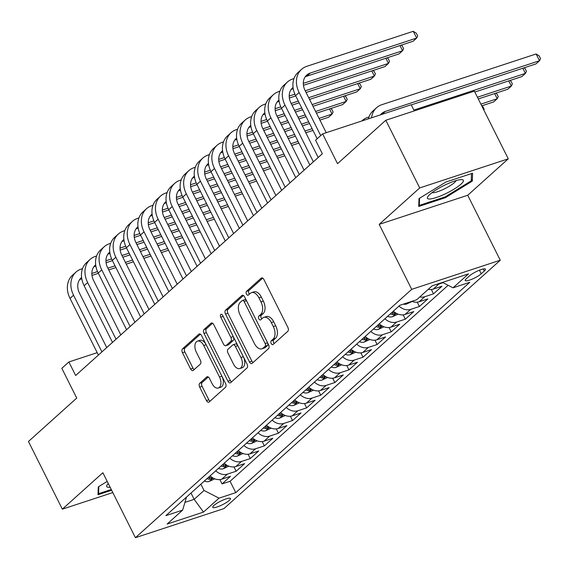 <?xml version="1.0" encoding="UTF-8"?>
<svg xmlns="http://www.w3.org/2000/svg" width="569" height="569" viewBox="0 0 569 569"><rect width="100%" height="100%" fill="white"/><g stroke="black" fill="none" stroke-linecap="round" stroke-linejoin="round"><path stroke-width="0.85" d="M271.214 343.512A2.127 1.23 -108.2 0 0 272.843 344.658A2.127 1.23 -108.2 0 0 273.113 344.501L287.814 331.286A3.037 1.757 -108.2 0 0 287.864 327.381L263.916 279.557A3.037 1.757 -108.2 0 0 261.584 277.914A3.037 1.757 -108.2 0 0 261.199 278.141L246.498 291.356A2.127 1.23 -108.2 0 0 246.462 294.088A2.127 1.23 -108.2 0 0 248.091 295.233A2.127 1.23 -108.2 0 0 248.361 295.076L250.26 293.369A9.709 5.626 -108.2 0 1 251.491 292.644A9.709 5.626 -108.2 0 1 258.952 297.893L260.943 301.876A9.709 5.626 -108.2 0 1 260.773 314.358L258.874 316.065A2.127 1.23 -108.2 0 0 258.838 318.796A2.127 1.23 -108.2 0 0 260.467 319.949A2.127 1.23 -108.2 0 0 260.737 319.792L262.636 318.078A9.709 5.626 -108.2 0 1 263.867 317.36A9.709 5.626 -108.2 0 1 271.328 322.602L273.319 326.585A9.709 5.626 -108.2 0 1 273.148 339.067L271.249 340.781A2.127 1.23 -108.2 0 0 271.214 343.512M263.867 317.36L266.256 316.57A9.709 5.626 -108.2 0 1 273.717 321.812L275.716 325.802A9.709 5.626 -108.2 0 1 275.545 338.285L273.639 339.992A2.127 1.23 -108.2 0 0 273.604 342.723A2.127 1.23 -108.2 0 0 274.194 343.527M262.729 278.134L248.895 290.567A2.127 1.23 -108.2 0 0 248.852 293.298A2.127 1.23 -108.2 0 0 249.442 294.109M251.491 292.644L253.881 291.861A9.709 5.626 -108.2 0 1 261.342 297.103L263.34 301.086A9.709 5.626 -108.2 0 1 263.17 313.569L261.263 315.283A2.127 1.23 -108.2 0 0 261.228 318.014A2.127 1.23 -108.2 0 0 261.818 318.818M229.257 500.414A9.893 1.992 153.4 0 0 230.438 498.501A9.893 1.992 153.4 0 0 223.503 499.859A9.893 1.992 153.4 0 0 213.937 505.45A9.893 1.992 153.4 0 0 212.756 507.363A9.893 1.992 153.4 0 0 219.691 506.005A9.893 1.992 153.4 0 0 229.257 500.414M199.769 383.264A3.037 1.757 -108.2 0 0 199.712 387.162L206.433 400.583A3.037 1.757 -108.2 0 0 208.766 402.219A3.037 1.757 -108.2 0 0 209.15 401.999L225.473 387.318A3.037 1.757 -108.2 0 0 225.53 383.421L201.575 335.589A3.037 1.757 -108.2 0 0 199.242 333.953A3.037 1.757 -108.2 0 0 198.866 334.174L182.535 348.854A3.037 1.757 -108.2 0 0 182.478 352.752L190.601 368.961A3.037 1.757 -108.2 0 0 192.927 370.597A3.037 1.757 -108.2 0 0 193.311 370.376L200.302 364.096A3.037 1.757 -108.2 0 0 200.352 360.191L196.326 352.154A8.115 4.701 -108.2 0 1 197.493 341.116A8.115 4.701 -108.2 0 1 203.73 345.497L219.499 376.991A8.115 4.701 -108.2 0 1 218.332 388.022A8.115 4.701 -108.2 0 1 212.095 383.641L209.47 378.392A3.037 1.757 -108.2 0 0 207.137 376.756A3.037 1.757 -108.2 0 0 206.753 376.984L199.769 383.264L202.159 382.475A3.037 1.757 -108.2 0 0 202.109 386.379L208.823 399.794A3.037 1.757 -108.2 0 0 210.011 401.216M419.709 187.934L379.182 224.364L467.732 195.252L508.266 158.822L419.709 187.934L385.818 120.258L337.538 163.659L322.623 133.879L315.575 140.216L322.353 153.751L75.649 375.504L68.87 361.969L61.822 368.307L76.737 398.08L28.45 441.48L62.341 509.163L112.804 492.569M379.182 224.364L411.714 289.337L135.408 537.698L102.868 472.732L62.341 509.163M249.464 361.898A3.037 1.757 -108.2 0 0 251.797 363.541A3.037 1.757 -108.2 0 0 252.181 363.314L268.511 348.633A3.037 1.757 -108.2 0 0 268.561 344.736L244.613 296.904A3.037 1.757 -108.2 0 0 242.28 295.268A3.037 1.757 -108.2 0 0 241.896 295.489L225.566 310.169A3.037 1.757 -108.2 0 0 225.516 314.067L249.464 361.898L251.861 361.116A3.037 1.757 -108.2 0 0 253.049 362.538M246.996 367.979L230.665 382.653A3.037 1.757 -108.2 0 1 230.281 382.88A3.037 1.757 -108.2 0 1 227.949 381.244L204.001 333.413A3.037 1.757 -108.2 0 1 204.051 329.508L211.042 323.228A3.037 1.757 -108.2 0 1 211.419 323.007A3.037 1.757 -108.2 0 1 213.752 324.643L223.468 344.039A3.037 1.757 -108.2 0 0 225.801 345.682A3.037 1.757 -108.2 0 0 226.185 345.454L230.815 341.286A3.037 1.757 -108.2 0 0 230.872 337.389L220.758 317.189A2.127 1.23 -108.2 0 1 221.064 314.301A2.127 1.23 -108.2 0 1 222.692 315.446L247.046 364.075A3.037 1.757 -108.2 0 1 246.996 367.979M385.818 120.258L474.375 91.14L508.266 158.822M219.89 479.582L222.059 483.913L230.523 476.31L221.782 479.183L227.422 474.112A12.362 9.765 -132 0 1 215.729 470.819M233.987 466.907L236.156 471.239L244.62 463.635L235.879 466.509L241.519 461.445A12.362 9.765 -132 0 1 229.826 458.152M248.084 454.24L250.253 458.571L258.717 450.968L249.976 453.842L255.616 448.77A12.362 9.765 -132 0 1 243.923 445.477M262.181 441.565L264.357 445.897L272.814 438.294L264.073 441.167L269.713 436.096A12.362 9.765 -132 0 1 258.02 432.81M276.285 428.891L278.454 433.222L286.911 425.626L278.177 428.493L283.81 423.428A12.362 9.765 -132 0 1 272.117 420.135M290.382 416.224L292.551 420.555L301.008 412.952L292.274 415.825L297.907 410.754A12.362 9.765 -132 0 1 286.214 407.461M304.479 403.549L306.648 407.881L315.105 400.277L306.371 403.151L312.011 398.087A12.362 9.765 -132 0 1 300.318 394.794M318.576 390.882L320.745 395.213L329.202 387.61L320.468 390.483L326.108 385.412A12.362 9.765 -132 0 1 314.415 382.119M332.673 378.207L334.842 382.539L343.299 374.935L334.565 377.809L340.205 372.738A12.362 9.765 -132 0 1 328.512 369.452M346.77 365.533L348.939 369.864L357.396 362.268L348.662 365.134L354.302 360.07A12.362 9.765 -132 0 1 342.609 356.777M360.867 352.865L363.036 357.197L371.493 349.594L362.759 352.467L368.399 347.396A12.362 9.765 -132 0 1 356.706 344.103M374.964 340.191L377.133 344.522L385.59 336.919L376.856 339.793L382.496 334.728A12.362 9.765 -132 0 1 370.803 331.435M389.061 327.524L391.23 331.855L399.687 324.252L390.953 327.125L396.593 322.054A12.362 9.765 -132 0 1 384.9 318.761M403.158 314.849L405.327 319.181L413.784 311.577L405.05 314.451L410.69 309.38A12.362 9.765 -132 0 1 398.997 306.094M417.255 302.175L419.424 306.506L427.881 298.91L419.147 301.776L424.787 296.712A12.362 9.765 -132 0 1 419.794 296.947M431.352 289.507L433.521 293.839L441.978 286.235L433.244 289.109A12.362 9.765 -132 0 1 428.251 289.344M469.482 275.887L466.381 278.675A9.581 1.927 153.4 0 0 465.229 280.524A9.581 1.927 153.4 0 0 471.957 279.208A9.581 1.927 153.4 0 0 481.218 273.796L484.319 271.008A9.581 1.927 153.4 0 0 485.471 269.158A9.581 1.927 153.4 0 0 478.742 270.474A9.581 1.927 153.4 0 0 469.482 275.887M411.714 289.337L500.272 260.218L223.958 508.586L135.408 537.698M222.059 483.913L230.082 481.274L235.772 492.647L469.788 282.295L453.038 287.807L442.526 282.423M235.772 492.647L219.022 498.152L203.51 512.093L167.13 524.056L182.642 510.116L165.885 515.628L399.9 305.276L416.657 299.763L432.163 285.83L468.543 273.867L453.038 287.807M443.023 282.679L438.884 284.038A12.362 9.765 -132 0 1 436.252 284.486M433.521 293.839L424.787 296.712M419.424 306.506L410.69 309.38M405.327 319.181L396.593 322.054M391.23 331.855L382.496 334.728M377.133 344.522L368.399 347.396M363.036 357.197L354.302 360.07M348.939 369.864L340.205 372.738M334.842 382.539L326.108 385.412M320.745 395.213L312.011 398.087M306.648 407.881L297.907 410.754M292.551 420.555L283.81 423.428M278.454 433.222L269.713 436.096M264.357 445.897L255.616 448.77M250.253 458.571L241.519 461.445M236.156 471.239L227.422 474.112M230.082 481.274L448.123 285.289M190.999 493.046L194.157 499.347L204.022 490.471L200.871 484.176M414.253 110.905L411.181 104.76L322.623 133.879M467.732 195.252L500.272 260.218M97.192 352.659L68.87 361.969M184.939 502.377L194.157 499.347L203.51 512.093M411.885 301.335A12.362 9.765 48 0 0 419.147 301.776M393.357 311.158A12.362 9.765 48 0 0 405.05 314.451M379.26 323.832A12.362 9.765 48 0 0 390.953 327.125M365.163 336.499A12.362 9.765 48 0 0 376.856 339.793M351.066 349.174A12.362 9.765 48 0 0 362.759 352.467M336.969 361.848A12.362 9.765 48 0 0 348.662 365.134M322.872 374.516A12.362 9.765 48 0 0 334.565 377.809M308.775 387.19A12.362 9.765 48 0 0 320.468 390.483M294.678 399.858A12.362 9.765 48 0 0 306.371 403.151M280.581 412.532A12.362 9.765 48 0 0 292.274 415.825M266.484 425.207A12.362 9.765 48 0 0 278.177 428.493M252.387 437.874A12.362 9.765 48 0 0 264.073 441.167M238.283 450.548A12.362 9.765 48 0 0 249.976 453.842M224.186 463.216A12.362 9.765 48 0 0 235.879 466.509M182.642 510.116L186.511 497.086M210.089 475.89A12.362 9.765 48 0 0 221.782 479.183M204.022 490.471L219.022 498.152M418.99 198.617L418.72 206.462L445.392 197.692L472.334 181.084L472.597 173.239L445.932 182.009L418.99 198.617M107.207 481.388L98.273 486.9L98.003 494.746L111.645 490.258M471.296 179.007L472.334 181.084M445.015 196.945L445.392 197.692M243.425 295.482L227.963 309.38A3.037 1.757 -108.2 0 0 227.906 313.284L251.861 361.116M265.126 346.286A2.127 1.23 -108.2 0 0 265.161 343.555L244.137 301.57A2.127 1.23 -108.2 0 0 242.508 300.425A2.127 1.23 -108.2 0 0 242.238 300.581L240.232 302.381A9.709 5.626 -108.2 0 0 240.061 314.87L254.435 343.562A9.709 5.626 -108.2 0 0 261.889 348.811A9.709 5.626 -108.2 0 0 263.12 348.086L265.126 346.286L267.515 345.497A2.127 1.23 -108.2 0 0 267.558 342.766L265.161 343.555M242.508 300.425L244.898 299.635A2.127 1.23 -108.2 0 1 246.533 300.781L267.558 342.766M261.889 348.811L264.286 348.022A9.709 5.626 -108.2 0 0 265.51 347.303L263.12 348.086M267.515 345.497L265.51 347.303M212.564 323.22L206.447 328.726A3.037 1.757 -108.2 0 0 206.391 332.623L230.345 380.455A3.037 1.757 -108.2 0 0 231.533 381.877M225.801 345.682L228.19 344.892A3.037 1.757 -108.2 0 0 228.574 344.665L233.212 340.497A3.037 1.757 -108.2 0 0 233.262 336.599L223.148 316.407L220.758 317.189M233.546 364.167A8.115 4.701 -108.2 0 0 239.784 368.548A8.115 4.701 -108.2 0 0 240.95 357.517L235.395 346.421A3.037 1.757 -108.2 0 0 233.062 344.786A3.037 1.757 -108.2 0 0 232.678 345.006L228.048 349.174A3.037 1.757 -108.2 0 0 227.991 353.072L233.546 364.167M239.784 368.548L242.174 367.766A8.115 4.701 -108.2 0 0 243.34 356.727L240.95 357.517M233.062 344.786L235.459 343.996A3.037 1.757 -108.2 0 1 237.785 345.632L243.34 356.727M208.282 376.97L202.159 382.475M218.332 388.022L220.729 387.24A8.115 4.701 -108.2 0 0 221.896 376.201L219.499 376.991M197.493 341.116L199.89 340.333A8.115 4.701 -108.2 0 1 206.127 344.714L221.896 376.201M200.388 334.167L184.925 348.064A3.037 1.757 -108.2 0 0 184.875 351.962L192.991 368.171A3.037 1.757 -108.2 0 0 194.178 369.594M380.441 114.867A15.455 12.205 -132 0 1 381.707 113.494A15.455 12.205 -132 0 1 385.256 111.453L539.512 60.734L536.126 53.963L381.87 104.682A23.18 18.308 48 0 0 376.543 107.747A23.18 18.308 48 0 0 371.543 117.797M411.252 104.909L535.991 63.899L539.512 60.734L540.55 58.628L539.192 55.918L536.126 53.963M376.543 107.747L373.015 110.912A23.18 18.308 48 0 0 368.399 118.829M305.162 76.893A15.455 12.205 -132 0 1 306.755 76.218L413.137 41.238L416.664 38.066L413.272 31.302L306.89 66.281A23.18 18.308 48 0 0 301.556 69.34A23.18 18.308 48 0 0 299.102 92.484L320.703 135.607M301.556 69.34L298.035 72.512A23.18 18.308 48 0 0 295.581 95.649L317.175 138.779M326.215 132.698L305.091 90.514A15.455 12.205 -132 0 1 306.727 75.087A15.455 12.205 -132 0 1 310.276 73.045L416.664 38.066L417.703 35.961L416.344 33.258L413.272 31.302M460.947 184.192A20.093 4.047 153.4 0 0 461.53 179.612A20.093 4.047 153.4 0 0 446.004 184.52A20.093 4.047 153.4 0 0 429.83 194.427A20.093 4.047 153.4 0 0 427.959 196.426A20.093 4.047 153.4 0 0 438.393 196.789A20.093 4.047 153.4 0 0 460.947 184.192M432.02 192.642A13.756 2.767 153.4 0 0 442.419 189.818A13.756 2.767 153.4 0 0 454.439 182.606A13.756 2.767 153.4 0 0 456.075 180.601M418.791 204.413L419.289 205.402L419.531 198.282M471.481 173.609L471.232 180.814L445.129 196.91L419.289 205.402M108.266 483.508A20.093 4.047 153.4 0 0 107.242 484.71A20.093 4.047 153.4 0 0 108.956 487.277A20.093 4.047 153.4 0 0 110.102 487.178M111.275 489.511L98.572 493.686L98.814 486.566M98.074 492.697L98.572 493.686M474.831 92.043L521.894 76.573L525.415 73.401L522.826 68.23M413.848 110.087L525.415 73.401L526.453 71.303L525.095 68.593L523.942 67.86M368.961 116.958L367.773 117.356A23.18 18.308 48 0 0 362.439 120.415A23.18 18.308 48 0 0 361.848 120.984M412.184 301.449L406.529 304.038A8.194 6.472 -132 0 1 403.314 304.152M478.28 98.942L507.797 89.241L511.318 86.075L508.729 80.898M477.419 97.221L511.318 86.075L512.356 83.97L510.998 81.267L509.845 80.528M398.087 314.124L392.432 316.713A8.194 6.472 -132 0 1 387.61 316.328M390.284 313.917A8.194 6.472 48 0 0 393.151 314.565L395.668 313.569L394.836 313.042A8.194 6.472 -132 0 1 391.977 312.395M481.737 105.848L493.693 101.915L497.221 98.75L494.632 93.572M480.876 104.12L497.221 98.75L498.259 96.645L496.901 93.935L495.748 93.202M383.99 326.791L378.335 329.387A8.194 6.472 -132 0 1 373.513 328.996M376.187 326.592A8.194 6.472 48 0 0 379.054 327.232L381.571 326.236L380.739 325.71A8.194 6.472 -132 0 1 377.88 325.07M481.801 105.969L482.804 106.609L484.162 109.312L483.821 110.002M293.981 78.558L292.793 78.949A23.18 18.308 48 0 0 287.459 82.014A23.18 18.308 48 0 0 285.005 105.158L313.384 161.816M287.459 82.014L283.938 85.179A23.18 18.308 48 0 0 281.484 108.323L309.856 164.982M318.185 157.499L290.994 103.188A15.455 12.205 -132 0 1 292.63 87.761A15.455 12.205 -132 0 1 293.049 87.398M291.065 89.561A15.455 12.205 -132 0 1 292.658 88.885L293.241 88.693M303.448 85.336L399.04 53.906L402.568 50.741L399.979 45.563M303.305 83.373L402.568 50.741L403.606 48.635L402.247 45.925L401.095 45.193M279.884 91.232L278.696 91.623A23.18 18.308 48 0 0 273.362 94.682A23.18 18.308 48 0 0 270.908 117.826L299.287 174.484M273.362 94.682L269.841 97.854A23.18 18.308 48 0 0 267.387 120.998L295.759 177.656M304.088 170.167L276.897 115.863A15.455 12.205 -132 0 1 278.533 100.428A15.455 12.205 -132 0 1 278.952 100.073M276.961 102.235A15.455 12.205 -132 0 1 278.561 101.559L279.144 101.367M289.351 98.01L295.716 95.919M306.086 92.505L384.943 66.58L388.471 63.408L385.874 58.237M289.208 96.047L294.898 94.177M305.219 90.784L388.471 63.408L389.509 61.31L388.15 58.6L386.998 57.867M265.787 103.899L264.599 104.291A23.18 18.308 48 0 0 259.265 107.356A23.18 18.308 48 0 0 256.811 130.5L285.19 187.158M259.265 107.356L255.744 110.521A23.18 18.308 48 0 0 253.29 133.665L281.662 190.323M289.991 182.841L262.8 128.53A15.455 12.205 -132 0 1 264.436 113.103A15.455 12.205 -132 0 1 264.855 112.74M262.864 114.902A15.455 12.205 -132 0 1 264.464 114.227L265.047 114.035M275.254 110.685L281.619 108.587M291.989 105.18L299.166 102.818M309.543 99.404L370.846 79.247L374.374 76.082L371.777 70.905M275.104 108.722L280.802 106.851M291.122 103.451L298.305 101.09M308.675 97.683L374.374 76.082L375.412 73.977L374.053 71.274L372.901 70.535M251.69 116.574L250.502 116.965A23.18 18.308 48 0 0 245.168 120.031A23.18 18.308 48 0 0 242.714 143.168L271.086 199.833M245.168 120.031L241.647 123.196A23.18 18.308 48 0 0 239.193 146.34L267.565 202.998M275.894 195.508L248.696 141.204A15.455 12.205 -132 0 1 250.332 125.777A15.455 12.205 -132 0 1 250.758 125.415M248.767 127.577A15.455 12.205 -132 0 1 250.367 126.901L250.95 126.709M261.15 123.352L267.522 121.261M277.892 117.847L285.069 115.486M295.446 112.079L302.623 109.717M313 106.311L356.749 91.922L360.277 88.75L357.681 83.579M261.007 121.389L266.705 119.518M277.025 116.126L284.208 113.764M294.578 110.35L301.762 107.989M312.132 104.582L360.277 88.75L361.315 86.652L359.957 83.942L358.804 83.209M369.893 339.465L364.238 342.054A8.194 6.472 -132 0 1 359.416 341.67M362.09 339.259A8.194 6.472 48 0 0 364.949 339.906L367.474 338.911L366.642 338.384A8.194 6.472 -132 0 1 363.783 337.744M237.593 129.241L236.398 129.64A23.18 18.308 48 0 0 231.071 132.698A23.18 18.308 48 0 0 228.617 155.842L256.989 212.5M231.071 132.698L227.55 135.87A23.18 18.308 48 0 0 225.096 159.007L253.468 215.672M261.797 208.183L234.599 153.872A15.455 12.205 -132 0 1 236.235 138.445A15.455 12.205 -132 0 1 236.661 138.082M234.67 140.251A15.455 12.205 -132 0 1 236.263 139.576L236.853 139.377M247.053 136.027L253.418 133.928M263.796 130.521L270.972 128.16M281.349 124.753L288.526 122.392M298.896 118.978L306.079 116.617M316.449 113.21L342.652 104.589L346.18 101.424L343.584 96.246M246.91 134.064L252.608 132.193M262.928 128.793L270.111 126.432M280.481 123.025L287.665 120.664M298.035 117.257L305.219 114.895M315.589 111.481L346.18 101.424L347.218 99.319L345.86 96.616L344.707 95.884M355.789 352.14L350.141 354.729A8.194 6.472 -132 0 1 345.319 354.338M347.993 351.934A8.194 6.472 48 0 0 350.853 352.574L353.377 351.578L352.545 351.059A8.194 6.472 -132 0 1 349.686 350.412M223.496 141.916L222.301 142.307A23.18 18.308 48 0 0 216.974 145.372A23.18 18.308 48 0 0 214.52 168.516L242.892 225.175M216.974 145.372L213.453 148.537A23.18 18.308 48 0 0 210.999 171.682L239.371 228.34M247.7 220.857L220.502 166.546A15.455 12.205 -132 0 1 222.138 151.119A15.455 12.205 -132 0 1 222.564 150.757M220.573 152.919A15.455 12.205 -132 0 1 222.166 152.243L222.756 152.051M232.956 148.694L239.321 146.603M249.699 143.196L256.875 140.835M267.252 137.421L274.429 135.059M284.799 131.652L291.982 129.291M302.352 125.877L309.536 123.516M319.906 120.109L328.555 117.264L332.083 114.099L329.487 108.921M232.813 146.731L238.503 144.86M248.831 141.468L256.014 139.106M266.384 135.699L273.568 133.338M283.938 129.924L291.122 127.563M301.492 124.156L308.668 121.794M319.045 118.38L332.083 114.099L333.114 111.993L331.763 109.284L330.61 108.551M341.692 364.807L336.044 367.396A8.194 6.472 -132 0 1 331.222 367.012M333.896 364.608A8.194 6.472 48 0 0 336.756 365.248L339.28 364.252L338.448 363.726A8.194 6.472 -132 0 1 335.589 363.086M209.399 154.59L208.204 154.981A23.18 18.308 48 0 0 202.877 158.04A23.18 18.308 48 0 0 200.423 181.184L228.795 237.842M202.877 158.04L199.356 161.212A23.18 18.308 48 0 0 196.902 184.356L225.274 241.014M233.603 233.525L206.405 179.221A15.455 12.205 -132 0 1 208.041 163.787A15.455 12.205 -132 0 1 208.467 163.431M206.476 165.593A15.455 12.205 -132 0 1 208.069 164.918L208.659 164.726M218.859 161.368L225.224 159.277M235.602 155.863L242.778 153.502M253.148 150.095L260.332 147.734M270.702 144.32L277.885 141.958M288.255 138.552L295.439 136.19M305.809 132.776L312.993 130.422M218.716 159.405L224.406 157.535M234.734 154.142L241.917 151.781M252.287 148.367L259.471 146.005M269.841 142.599L277.025 140.237M287.395 136.823L294.571 134.462M304.948 131.055L312.125 128.694M327.595 377.482L321.947 380.071A8.194 6.472 -132 0 1 317.125 379.687M319.799 377.275A8.194 6.472 48 0 0 322.659 377.923L325.184 376.927L324.351 376.401A8.194 6.472 -132 0 1 321.492 375.753M195.302 167.258L194.107 167.649A23.18 18.308 48 0 0 188.78 170.714A23.18 18.308 48 0 0 186.326 193.858L214.698 250.516M188.78 170.714L185.252 173.879A23.18 18.308 48 0 0 182.798 197.023L211.177 253.682M219.506 246.199L192.308 191.888A15.455 12.205 -132 0 1 193.944 176.461A15.455 12.205 -132 0 1 194.37 176.098M192.379 178.261A15.455 12.205 -132 0 1 193.972 177.585L194.562 177.393M204.762 174.043L211.127 171.945M221.497 168.538L228.681 166.176M239.051 162.762L246.235 160.401M256.605 156.994L263.788 154.633M274.158 151.226L281.342 148.865M291.712 145.451L298.896 143.089M204.62 172.08L210.31 170.209M220.637 166.809L227.82 164.448M238.191 161.041L245.374 158.68M255.744 155.266L262.921 152.905M273.298 149.498L280.474 147.136M290.851 143.729L298.028 141.368M313.498 390.149L307.843 392.745A8.194 6.472 -132 0 1 303.028 392.354M305.702 389.95A8.194 6.472 48 0 0 308.562 390.59L311.087 389.594L310.254 389.068A8.194 6.472 -132 0 1 307.395 388.428M181.205 179.932L180.01 180.323A23.18 18.308 48 0 0 174.683 183.389A23.18 18.308 48 0 0 172.229 206.526L200.601 263.191M174.683 183.389L171.155 186.554A23.18 18.308 48 0 0 168.701 209.698L197.08 266.356M205.409 258.867L178.211 204.563A15.455 12.205 -132 0 1 179.847 189.136A15.455 12.205 -132 0 1 180.273 188.773M178.282 190.935A15.455 12.205 -132 0 1 179.875 190.259L180.465 190.067M190.665 186.71L197.03 184.619M207.401 181.205L214.584 178.844M224.954 175.437L232.138 173.076M242.508 169.669L249.691 167.307M260.061 163.893L267.245 161.532M277.615 158.125L284.799 155.764M190.523 184.747L196.213 182.877M206.54 179.484L213.724 177.123M224.094 173.709L231.277 171.347M241.647 167.94L248.824 165.579M259.201 162.172L266.377 159.811M276.754 156.397L283.931 154.035M299.401 402.824L293.746 405.413A8.194 6.472 -132 0 1 288.924 405.028M291.605 402.617A8.194 6.472 48 0 0 294.465 403.265L296.982 402.269L296.157 401.742A8.194 6.472 -132 0 1 293.298 401.102M167.108 192.599L165.913 192.998A23.18 18.308 48 0 0 160.586 196.056A23.18 18.308 48 0 0 158.132 219.2L186.504 275.858M160.586 196.056L157.058 199.228A23.18 18.308 48 0 0 154.604 222.365L182.983 279.03M191.312 271.541L164.114 217.23A15.455 12.205 -132 0 1 165.75 201.803A15.455 12.205 -132 0 1 166.176 201.44M164.185 203.61A15.455 12.205 -132 0 1 165.778 202.927L166.368 202.735M176.568 199.385L182.934 197.287M193.304 193.88L200.487 191.518M210.857 188.111L218.041 185.75M228.411 182.336L235.594 179.975M245.964 176.568L253.148 174.206M263.518 170.792L270.702 168.431M176.426 197.422L182.116 195.551M192.443 192.151L199.627 189.79M209.997 186.383L217.173 184.022M227.55 180.615L234.727 178.253M245.104 174.839L252.28 172.478M262.65 169.071L269.834 166.71M285.304 415.498L279.649 418.087A8.194 6.472 -132 0 1 274.827 417.696M277.508 415.292A8.194 6.472 48 0 0 280.368 415.932L282.885 414.936L282.06 414.417A8.194 6.472 -132 0 1 279.201 413.77M153.011 205.274L151.816 205.665A23.18 18.308 48 0 0 146.489 208.731A23.18 18.308 48 0 0 144.035 231.875L172.407 288.533M146.489 208.731L142.961 211.896A23.18 18.308 48 0 0 140.507 235.04L168.886 291.698M177.215 284.216L150.017 229.904A15.455 12.205 -132 0 1 151.653 214.477A15.455 12.205 -132 0 1 152.079 214.115M150.088 216.277A15.455 12.205 -132 0 1 151.681 215.601L152.272 215.409M162.471 212.052L168.837 209.961M179.207 206.554L186.39 204.193M196.76 200.779L203.944 198.417M214.314 195.011L221.497 192.649M231.868 189.235L239.051 186.874M249.421 183.467L256.605 181.106M162.329 210.089L168.019 208.218M178.346 204.826L185.53 202.464M195.9 199.058L203.076 196.696M213.453 193.282L220.63 190.921M231.007 187.514L238.183 185.153M248.553 181.739L255.737 179.377M271.207 428.165L265.552 430.754A8.194 6.472 -132 0 1 260.73 430.37M263.411 427.966A8.194 6.472 48 0 0 266.271 428.606L268.788 427.611L267.963 427.084A8.194 6.472 -132 0 1 265.104 426.444M138.914 217.948L137.719 218.34A23.18 18.308 48 0 0 132.392 221.398A23.18 18.308 48 0 0 129.938 244.542L158.31 301.2M132.392 221.398L128.864 224.57A23.18 18.308 48 0 0 126.41 247.714L154.782 304.372M163.118 296.883L135.92 242.579A15.455 12.205 -132 0 1 137.556 227.145A15.455 12.205 -132 0 1 137.983 226.789M135.991 228.951A15.455 12.205 -132 0 1 137.584 228.276L138.175 228.084M148.374 224.727L154.74 222.635M165.11 219.221L172.293 216.86M182.663 213.453L189.847 211.092M200.217 207.678L207.401 205.317M217.771 201.91L224.954 199.548M235.324 196.134L242.501 193.78M148.232 222.763L153.922 220.893M164.249 217.5L171.425 215.139M181.803 211.725L188.979 209.364M199.356 205.957L206.533 203.595M216.903 200.181L224.086 197.82M234.456 194.413L241.64 192.052M124.817 230.616L123.622 231.007A23.18 18.308 48 0 0 118.295 234.072A23.18 18.308 48 0 0 115.841 257.216L144.213 313.875M118.295 234.072L114.767 237.237A23.18 18.308 48 0 0 112.313 260.382L140.685 317.04M149.021 309.557L121.823 255.246A15.455 12.205 -132 0 1 123.459 239.819A15.455 12.205 -132 0 1 123.886 239.457M121.894 241.619A15.455 12.205 -132 0 1 123.487 240.943L124.078 240.751M134.277 237.401L140.643 235.303M151.013 231.896L158.196 229.535M168.566 226.121L175.75 223.759M186.12 220.352L193.304 217.991M203.674 214.584L210.85 212.223M221.227 208.809L228.404 206.447M134.135 235.438L139.825 233.567M150.152 230.168L157.328 227.806M167.706 224.399L174.882 222.038M185.259 218.624L192.436 216.263M202.806 212.856L209.989 210.494M220.359 207.088L227.543 204.726M110.72 243.29L109.525 243.681A23.18 18.308 48 0 0 104.198 246.747A23.18 18.308 48 0 0 101.744 269.884L130.116 326.549M104.198 246.747L100.67 249.912A23.18 18.308 48 0 0 98.217 273.056L126.588 329.714M134.917 322.225L107.726 267.921A15.455 12.205 -132 0 1 109.362 252.494A15.455 12.205 -132 0 1 109.789 252.131M107.797 254.293A15.455 12.205 -132 0 1 109.39 253.618L109.981 253.425M120.18 250.068L126.546 247.977M136.916 244.563L144.099 242.202M154.469 238.795L161.653 236.434M172.023 233.027L179.207 230.665M189.577 227.251L196.753 224.89M207.13 221.483L214.307 219.122M120.038 248.105L125.728 246.235M136.055 242.842L143.232 240.481M153.609 237.067L160.785 234.705M171.155 231.299L178.339 228.937M188.709 225.53L195.892 223.169M206.263 219.755L213.446 217.394M257.11 440.84L251.455 443.429A8.194 6.472 -132 0 1 246.633 443.045M249.314 440.634A8.194 6.472 48 0 0 252.174 441.281L254.692 440.285L253.866 439.759A8.194 6.472 -132 0 1 251.007 439.112M243.013 453.507L237.358 456.103A8.194 6.472 -132 0 1 232.536 455.712M235.217 453.308A8.194 6.472 48 0 0 238.077 453.948L240.595 452.952L239.769 452.426A8.194 6.472 -132 0 1 236.91 451.786M228.916 466.182L223.261 468.771A8.194 6.472 -132 0 1 218.439 468.387M221.121 465.975A8.194 6.472 48 0 0 223.98 466.623L226.498 465.627L225.673 465.101A8.194 6.472 -132 0 1 222.813 464.46M96.623 255.958L95.428 256.356A23.18 18.308 48 0 0 90.101 259.414A23.18 18.308 48 0 0 87.647 282.558L116.019 339.216M90.101 259.414L86.573 262.586A23.18 18.308 48 0 0 84.12 285.723L112.491 342.389M120.82 334.899L93.629 280.588A15.455 12.205 -132 0 1 95.265 265.161A15.455 12.205 -132 0 1 95.692 264.798M93.7 266.968A15.455 12.205 -132 0 1 95.293 266.285L95.884 266.093M106.083 262.743L112.449 260.645M122.819 257.238L130.002 254.876M140.372 251.47L147.556 249.108M157.926 245.694L165.102 243.333M175.48 239.926L182.656 237.565M193.033 234.151L200.21 231.789M105.941 260.78L111.631 258.909M121.958 255.509L129.135 253.148M139.505 249.741L146.688 247.38M157.058 243.973L164.242 241.612M174.612 238.198L181.796 235.836M192.166 232.429L199.349 230.068M214.819 478.856L209.164 481.445A8.194 6.472 -132 0 1 204.342 481.054M207.024 478.65A8.194 6.472 48 0 0 209.883 479.29L212.401 478.294L211.576 477.775A8.194 6.472 -132 0 1 208.716 477.128M82.519 268.632L81.331 269.023A23.18 18.308 48 0 0 75.997 272.089A23.18 18.308 48 0 0 73.543 295.233L101.922 351.891M75.997 272.089L72.476 275.254A23.18 18.308 48 0 0 70.023 298.398L98.394 355.056M106.723 347.574L79.532 293.263A15.455 12.205 -132 0 1 81.168 277.836A15.455 12.205 -132 0 1 81.595 277.473M79.603 279.635A15.455 12.205 -132 0 1 81.196 278.959L81.78 278.767M91.986 275.41L98.352 273.319M108.722 269.912L115.905 267.551M126.275 264.137L133.459 261.776M143.829 258.369L151.005 256.007M161.383 252.593L168.559 250.232M178.936 246.825L186.113 244.464M91.844 273.447L97.534 271.577M107.861 268.184L115.038 265.823M125.408 262.416L132.591 260.054M142.961 256.64L150.145 254.279M160.515 250.872L167.699 248.511M178.069 245.097L185.252 242.735M433.244 289.109L438.884 284.038M483.301 268.966L484.319 271.008M479.418 270.197L481.218 273.796M275.545 338.285L273.148 339.067M275.716 325.802L273.319 326.585M273.717 321.812L271.328 322.602M261.263 315.283L258.874 316.065M263.17 313.569L260.773 314.358M263.34 301.086L260.943 301.876M261.342 297.103L258.952 297.893M248.895 290.567L246.498 291.356M262.024 277.871L261.199 278.141M273.639 339.992L271.249 340.781M227.906 313.284L225.516 314.067M227.963 309.38L225.566 310.169M242.721 295.219L241.896 295.489M246.533 300.781L244.137 301.57M230.345 380.455L227.949 381.244M206.391 332.623L204.001 333.413M206.447 328.726L204.051 329.508M211.867 322.957L211.042 323.228M228.574 344.665L226.185 345.454M233.212 340.497L230.815 341.286M233.262 336.599L230.872 337.389M237.785 345.632L235.395 346.421M207.578 376.706L206.753 376.984M206.127 344.714L203.73 345.497M192.991 368.171L190.601 368.961M184.875 351.962L182.478 352.752M184.925 348.064L182.535 348.854M199.691 333.903L198.866 334.174M208.823 399.794L206.433 400.583M202.109 386.379L199.712 387.162M385.256 111.453L382.034 114.348M299.102 92.484L295.581 95.649M310.276 73.045L306.755 76.218M406.686 303.974L408.307 302.509M392.589 316.641L396.309 313.299M392.084 312.445L393.151 314.565M378.492 329.316L382.212 325.973M377.987 325.112L379.054 327.232M285.005 105.158L281.484 108.323M293.191 88.401L292.658 88.885M270.908 117.826L267.387 120.998M279.094 101.076L278.561 101.559M256.811 130.5L253.29 133.665M264.998 113.743L264.464 114.227M242.714 143.168L239.193 146.34M250.901 126.418L250.367 126.901M364.395 341.983L368.115 338.64M363.89 337.787L364.949 339.906M228.617 155.842L225.096 159.007M236.804 139.085L236.263 139.576M350.298 354.658L354.018 351.315M349.793 350.454L350.853 352.574M214.52 168.516L210.999 171.682M222.707 151.759L222.166 152.243M336.194 367.332L339.913 363.982M335.696 363.129L336.756 365.248M200.423 181.184L196.902 184.356M208.61 164.434L208.069 164.918M322.097 380L325.817 376.657M321.599 375.803L322.659 377.923M186.326 193.858L182.798 197.023M194.513 177.101L193.972 177.585M308 392.674L311.72 389.331M307.502 388.471L308.562 390.59M172.229 206.526L168.701 209.698M180.416 189.776L179.875 190.259M293.903 405.341L297.623 401.999M293.405 401.145L294.465 403.265M158.132 219.2L154.604 222.365M166.319 202.443L165.778 202.927M279.806 418.016L283.526 414.673M279.308 413.812L280.368 415.932M144.035 231.875L140.507 235.04M152.222 215.118L151.681 215.601M265.709 430.69L269.429 427.34M265.211 426.487L266.271 428.606M129.938 244.542L126.41 247.714M138.125 227.792L137.584 228.276M115.841 257.216L112.313 260.382M124.028 240.459L123.487 240.943M101.744 269.884L98.217 273.056M109.931 253.134L109.39 253.618M251.612 443.358L255.332 440.015M251.114 439.161L252.174 441.281M237.515 456.032L241.235 452.689M237.017 451.829L238.077 453.948M223.418 468.7L227.138 465.357M222.92 464.503L223.98 466.623M87.647 282.558L84.12 285.723M95.834 265.801L95.293 266.285M209.321 481.374L213.041 478.031M208.823 477.171L209.883 479.29M73.543 295.233L70.023 298.398M81.73 278.476L81.196 278.959M362.439 120.415L361.792 121.005"/></g></svg>
